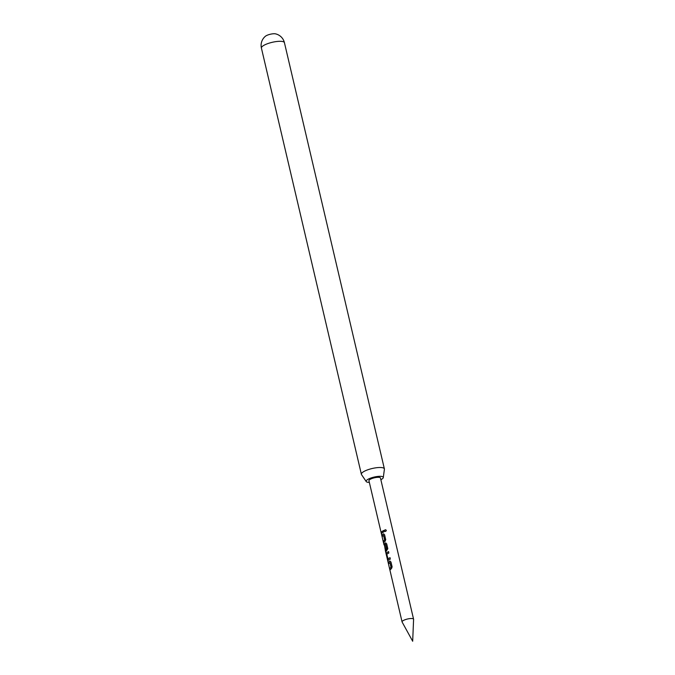 <?xml version="1.0" encoding="UTF-8"?>
<svg xmlns="http://www.w3.org/2000/svg" width="675" height="675" viewBox="0 0 675 675"><rect width="100%" height="100%" fill="white"/><g stroke="black" fill="none" stroke-linecap="round" stroke-linejoin="round"><path stroke-width="1.01" d="M386.294 530.339C385.898 531.605 385.282 531.79 384.438 530.904C384.767 529.597 385.383 529.411 386.294 530.339L386.235 530.187M384.91 531.419L384.539 530.938C384.843 529.639 385.442 529.462 386.319 530.398M384.868 531.394L384.539 530.938M261.411 48.085A11.821 3.156 166.8 0 1 263.14 45.799A11.821 3.156 166.8 0 1 279.028 41.318A11.821 3.156 166.8 0 1 284.428 42.685A11.821 11.821 0 0 0 275.543 33.86A5.906 1.578 166.8 0 0 273.721 33.75A5.906 1.578 166.8 0 0 265.781 35.986A5.906 1.578 166.8 0 0 265.444 36.231A11.821 11.821 0 0 0 261.411 48.085L361.378 474.289A11.821 3.156 -13.2 0 1 363.108 471.994A11.821 3.156 -13.2 0 1 375.713 467.834A11.821 3.156 -13.2 0 1 384.387 468.889A11.821 3.156 -13.2 0 1 384.404 469.209L383.29 477.579A8.809 2.354 166.8 0 0 377.232 476.499A8.809 2.354 166.8 0 0 367.419 479.655A8.809 2.354 166.8 0 0 366.23 481.579A8.809 2.354 166.8 0 0 369.352 482.397M402.114 622.021A5.906 1.578 -13.2 0 1 402.072 621.903A5.906 1.578 -13.2 0 1 402.933 620.764A5.906 1.578 -13.2 0 1 409.236 618.68A5.906 1.578 -13.2 0 1 413.581 619.211A5.906 1.578 -13.2 0 1 413.589 619.329L412.678 641.25L402.114 622.021M380.852 479.697A8.809 2.354 166.8 0 0 381.991 479.048A8.809 2.354 166.8 0 0 383.29 477.579M366.23 481.579L361.505 474.584A11.821 3.156 -13.2 0 1 361.378 474.289M388.758 563.735L388.429 562.334L389.694 561.136L390.968 561.988L392.116 566.882L391.458 568.628L389.956 569.877L389.635 568.477L391.002 567.304L389.981 562.655L388.53 563.777L388.201 562.376L390.158 561.111M388.167 560.326L386.378 554.605L386.412 552.825L388.522 551.61L388.868 553.002L386.817 554.15L387.855 558.799L389.981 557.702L390.302 559.102L387.982 560.385M385.417 549.484L384.472 545.484L384.497 543.729L385.433 542.978L386.699 543.839L387.821 548.733L385.687 552.04L385.29 550.361L386.674 549.003L385.678 544.354L384.649 544.919L385.568 549.02L385.189 549.526L384.277 543.755L385.898 542.953M402.072 621.903L385.687 552.04M383.999 544.843L368.947 480.701A5.906 1.578 166.8 0 1 369.816 479.554A5.906 1.578 166.8 0 1 376.118 477.478A5.906 1.578 166.8 0 1 380.455 478.001L413.581 619.211M382.362 536.498L382.042 535.098L383.316 533.891L384.59 534.743L385.72 539.646L385.062 541.392L383.569 542.641L383.24 541.24L384.598 540.067L383.594 535.418L382.134 536.541L381.805 535.14L383.805 533.858M382.278 532.693L381.434 533.562L381.113 532.162L383.577 530.466L383.923 531.858L382.278 532.693M381.67 533.52L381.113 532.162M381.341 532.119L383.712 530.491M383.797 542.59L383.468 541.198L384.775 540.067L383.594 535.418M385.518 550.294L385.805 551.517M385.526 550.319L386.851 549.011L385.678 544.354M388.387 560.301L386.412 552.825M390.108 557.727L387.855 558.799M386.623 552.808L388.657 551.635M390.192 569.835L389.863 568.434L391.171 567.304L389.981 562.655M284.428 42.685L384.387 468.889"/></g></svg>
